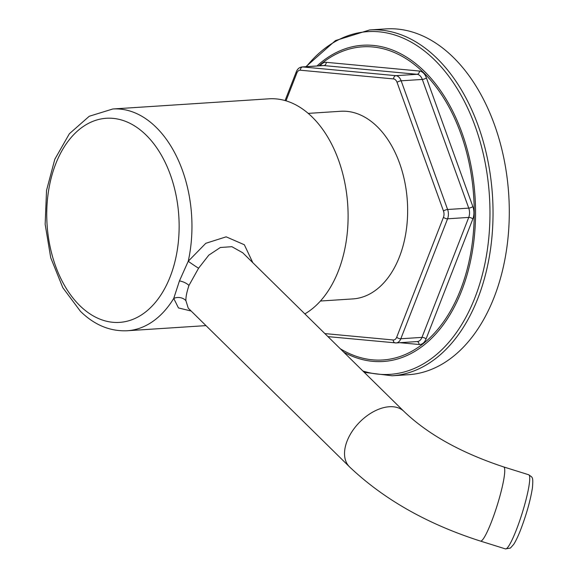 <?xml version="1.0" encoding="UTF-8"?>
<svg xmlns="http://www.w3.org/2000/svg" width="578" height="578" viewBox="0 0 578 578"><rect width="100%" height="100%" fill="white"/><g stroke="black" fill="none" stroke-linecap="round" stroke-linejoin="round"><path stroke-width="0.87" d="M453.412 57.46A173.277 111.829 -93.7 0 0 385.866 28.9L369.609 29.962A173.277 111.829 86.3 0 1 437.156 58.515A173.277 111.829 86.3 0 1 490.512 249.219A173.277 111.829 86.3 0 1 392.144 375.779L408.4 374.725A173.277 111.829 -93.7 0 0 506.769 248.157A173.277 111.829 -93.7 0 0 453.412 57.46M308.204 113.389L340.673 111.272A94.019 60.676 86.3 0 1 397.931 158.899A94.019 60.676 86.3 0 1 399.427 256.892A94.019 60.676 86.3 0 1 352.905 298.913L320.436 301.03M304.852 313.89A111.113 71.708 -93.7 0 0 347.985 222.588A111.113 71.708 -93.7 0 0 312.279 117.124A111.113 71.708 -93.7 0 0 268.958 98.816L112.811 108.989A111.113 71.708 86.3 0 1 156.132 127.304A111.113 71.708 86.3 0 1 188.233 261.256L179.44 280.922L173.74 298.421L178.45 307.93L191.166 311.036M252.81 262.687L244.342 244.754L226.157 236.836L205.811 243.295L188.233 261.256A9.327 0.426 -146.2 0 0 198.579 268.228L188.963 285.438C186.759 292.085 185.74 297.179 185.914 300.712L188.24 308.161L349.459 466.8A38.849 24.045 134.5 0 1 347.096 441.036A38.849 24.045 134.5 0 1 374.154 411.326A38.849 24.045 134.5 0 1 403.957 411.413L242.738 252.774L231.886 246.69L220.341 247.5L208.795 255.151L198.579 268.228M340.269 348.744A156.905 101.258 -93.7 0 0 465.189 276.298A156.905 101.258 -93.7 0 0 423.631 72.691A156.905 101.258 -93.7 0 0 318.875 65.849M399.889 342.696L419.093 344.488A12.434 8.027 -93.7 0 0 426.065 338.946L472.84 218.975A12.434 8.027 -93.7 0 0 472.862 206.584L426.42 77.893A12.434 8.027 -93.7 0 0 419.462 71.043L326.252 62.316A12.434 8.027 -93.7 0 0 320.328 65.755M343.773 352.19A158.459 102.263 -93.7 0 0 467.161 274.478A158.459 102.263 -93.7 0 0 424.454 71.376A158.459 102.263 -93.7 0 0 316.975 65.971M306.326 66.665A171.724 110.824 86.3 0 1 434.605 59.946A171.724 110.824 86.3 0 1 483.808 268.734A171.724 110.824 86.3 0 1 362.905 371.018M419.093 344.488A3.107 2.363 95.3 0 0 417.15 341.569M324.865 333.585L393.213 339.98A3.107 2.363 95.3 0 0 395.294 342.92A3.107 2.363 95.3 0 0 395.583 342.927A9.327 6.018 -93.7 0 0 396.197 342.935L417.345 341.555A9.327 6.018 -93.7 0 0 421.962 337.386L468.736 217.422A9.327 6.018 -93.7 0 0 468.744 208.123L422.308 79.432A9.327 6.018 -93.7 0 0 417.085 74.295L323.875 65.574A9.327 6.018 -93.7 0 0 323.254 65.56L302.113 66.94C299.455 67.229 297.533 68.811 296.341 71.694L285.084 100.565M426.065 338.946A3.107 1.394 21.3 0 0 421.962 337.386L400.814 338.766L447.589 218.795L468.736 217.422A3.107 1.394 21.3 0 1 472.84 218.975M326.252 62.316A3.107 2.363 -84.7 0 1 323.875 65.574L302.728 66.947A9.327 6.018 -93.7 0 0 302.113 66.94M419.462 71.043A3.107 2.363 -84.7 0 1 417.085 74.295L395.944 75.675L302.728 66.947A3.107 2.363 -84.7 0 0 300.358 70.205A6.213 4.01 -93.7 0 0 296.868 72.972L286.009 100.832M426.42 77.893A3.107 0.968 -19.8 0 1 422.308 79.432L401.161 80.812A9.327 6.018 -93.7 0 0 395.944 75.675A3.107 2.363 -84.7 0 0 393.567 78.926L300.358 70.205M472.862 206.584A3.107 0.968 -19.8 0 1 468.744 208.123L447.603 209.503L401.161 80.812A3.107 0.968 -19.8 0 0 397.05 82.351A6.213 4.01 -93.7 0 0 393.567 78.926M393.213 339.98A6.213 4.01 -93.7 0 0 396.703 337.205A3.107 1.394 21.3 0 0 400.814 338.766A9.327 6.018 -93.7 0 1 396.197 342.935L327.943 336.62M396.703 337.205L443.478 217.241A3.107 1.394 21.3 0 0 447.589 218.795A9.327 6.018 -93.7 0 0 447.603 209.503A3.107 0.968 -19.8 0 0 443.485 211.042L397.05 82.351M443.478 217.241A6.213 4.01 -93.7 0 0 443.485 211.042M296.868 72.972A3.107 1.394 -158.7 0 1 296.341 71.694M185.914 300.712A9.327 7.536 179.8 0 0 173.74 298.421A111.113 71.708 86.3 0 1 127.268 330.746L205.985 325.616M79.721 305.531A102.27 66 86.3 0 1 55.683 163.986A102.27 66 86.3 0 1 146.162 135.129A102.27 66 86.3 0 1 170.199 276.674A102.27 66 86.3 0 1 79.721 305.531M179.44 280.922A9.327 4.176 -158.7 0 1 188.963 285.438M403.957 411.413C427.828 434.309 461.078 452.82 503.698 466.937A38.849 5.26 107.4 0 1 491.329 522.172A38.849 5.26 107.4 0 1 480.491 541.095C427.388 524.101 383.713 499.334 349.459 466.8M503.698 466.937L528.682 474.755A38.849 5.26 107.4 0 1 516.313 529.99A38.849 5.26 107.4 0 1 505.475 548.912L480.491 541.095M305.914 66.694L335.478 40.568L369.609 29.962M364.27 372.355L392.144 375.779M127.268 330.746C110.058 331.505 94.445 325.031 80.436 311.318L62.821 287.692L50.741 257.759L45.149 224.278L46.543 190.386L54.816 159.253L69.382 133.735L89.258 116.257L112.811 108.989M528.682 474.755C532.345 477.601 533.4 476.041 532.439 487.789C530.496 500.107 526.601 514.015 520.749 529.506C518.191 536.073 515.836 541.044 513.676 544.411L510.403 548.067L505.475 548.912"/></g></svg>
